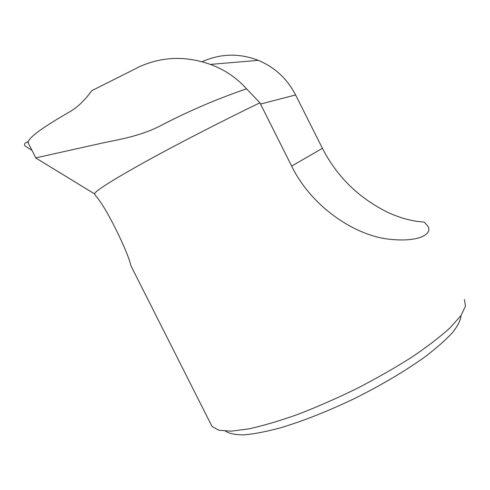 <?xml version="1.0" encoding="UTF-8"?>
<svg xmlns="http://www.w3.org/2000/svg" width="490" height="490" viewBox="0 0 490 490"><rect width="100%" height="100%" fill="white"/><g stroke="black" fill="none" stroke-linecap="round" stroke-linejoin="round"><path stroke-width="0.73" d="M35.654 157.909L94.546 193.881L95.93 196.159C106.477 207.527 128.245 252.626 130.91 265.776L133.139 270.18M94.546 193.881L94.564 193.777C95.379 190.886 111.836 180.473 143.931 162.539C175.708 144.942 220.714 121.728 259.908 102.796L291.654 166.092L322.408 148.323L295.605 94.95C287.238 78.829 274.81 67.289 258.316 60.343C239.2 53.012 220.433 53.49 202.015 61.771M322.408 148.323C336.942 176.657 358.784 198.034 387.933 212.458C400.612 218.24 412.684 221.431 424.15 222.037L427.464 225.657C433.809 233.706 418.852 243.322 385.967 238.795C352.806 233.944 311.046 206.039 291.654 166.092M259.908 102.796L246.543 88.831C236.664 77.788 224.665 69.666 210.541 64.478C186.084 55.78 162.527 56.466 139.864 66.548L91.679 90.724C84.727 100.505 77.108 107.708 68.821 112.326C41.503 128.055 27.93 138.18 28.108 142.7L35.782 157.89M225.486 431.169C229.363 433.681 235.629 434.906 244.283 434.838C254.279 433.956 266.327 431.629 280.427 427.85C303.322 420.977 328.184 411.128 354.999 398.303C381.6 384.969 404.734 371.291 424.407 357.284C436.161 348.365 445.484 340.183 452.393 332.735C457.801 325.856 460.68 320.099 461.029 315.462M464.41 299.525L465.5 306.226L460.888 315.67L450.304 327.614C440.332 336.691 427.599 346.479 412.108 356.983C395.289 367.665 377.006 378.115 357.271 388.337C337.218 398.131 317.563 406.755 298.324 414.215C279.876 420.781 263.449 425.651 249.055 428.836L231.249 431.163L218.871 430.269L212.06 426.447L210.816 424.046M246.543 88.831C217.934 98.606 190.255 110.391 163.495 124.191C144.556 134.652 123.682 138.817 105.117 142.437L35.788 157.884M28.285 141.592L25.437 142.945C24.237 143.919 24.212 144.973 25.364 146.118L31.948 150.301M260.545 104.045L295.605 94.95M28.316 141.512L25.437 142.945M211.974 426.343L130.91 265.77M95.035 194.714L94.564 193.777M258.316 60.343L210.571 64.386"/></g></svg>

